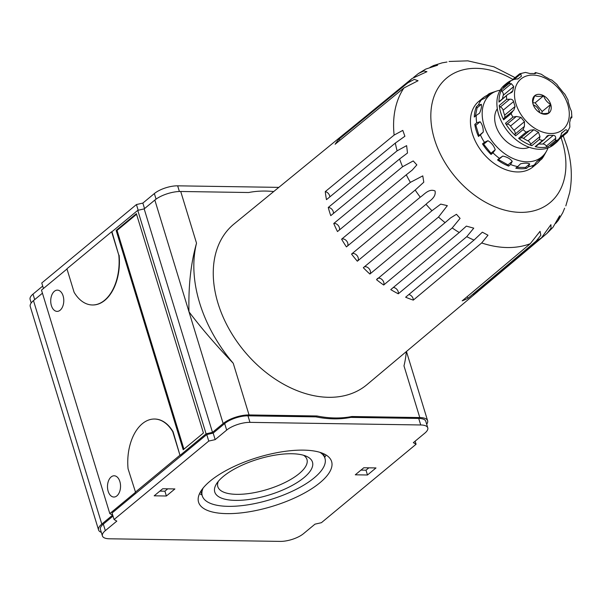 <?xml version="1.0" encoding="UTF-8"?>
<svg xmlns="http://www.w3.org/2000/svg" width="602" height="602" viewBox="0 0 602 602"><rect width="100%" height="100%" fill="white"/><g stroke="black" fill="none" stroke-linecap="round" stroke-linejoin="round"><path stroke-width="0.9" d="M162.698 488.756L154.187 495.815L166.378 496.003L174.896 488.944L162.698 488.756M319.971 482.714A69.561 25.517 -17 0 1 248.596 511.881A69.561 25.517 -17 0 1 198.57 502.211A69.561 25.517 -17 0 1 257.633 457.475A69.561 25.517 -17 0 1 331.612 461.538A69.561 25.517 -17 0 1 319.971 482.714M116.811 521.121L114.079 519.526L208.751 441.078L215.17 439.626L226.676 430.091A17.39 6.381 -17 0 1 249.973 422.363L420.715 424.967A17.39 6.381 -17 0 1 427.766 427.819A17.39 6.381 -17 0 1 424.854 433.116L413.348 442.651L416.08 444.246L321.408 522.694L314.989 524.154L303.506 533.665A17.39 6.381 -17 0 1 280.208 541.394L109.466 538.79A17.39 6.381 -17 0 1 102.415 535.931A17.39 6.381 -17 0 1 105.327 530.64L116.811 521.121M355.285 474.812L367.476 475.001L375.994 467.942L363.796 467.754L355.285 474.812M368.845 467.829L366.008 470.185L360.959 470.109M366.008 470.185L367.476 475.001M167.747 488.832L164.91 491.187L159.861 491.112M164.91 491.187L166.378 496.003M303.574 455.278A46.595 17.089 -17 0 1 306.96 459.446A46.595 17.089 -17 0 1 299.164 473.631A46.595 17.089 -17 0 1 251.35 493.173A46.595 17.089 -17 0 1 217.834 486.694A46.595 17.089 -17 0 1 218.308 481.344M303.927 477.679A51.087 18.737 -17 0 1 242.162 500.194A51.087 18.737 -17 0 1 216.562 483.722A51.087 18.737 -17 0 1 258.138 459.145A51.087 18.737 -17 0 1 306.358 456.271A51.087 18.737 -17 0 1 303.927 477.679M319.971 452.358A64.151 23.531 -17 0 1 324.967 458.31A64.151 23.531 -17 0 1 314.229 477.837A64.151 23.531 -17 0 1 248.408 504.739A64.151 23.531 -17 0 1 202.272 495.822A64.151 23.531 -17 0 1 203.085 488.094M202.001 494.942A69.561 25.517 -17 0 1 199.533 493.648M326.021 454.977A69.561 25.517 -17 0 1 324.696 457.43M136.556 214.274L117.059 230.431L183.934 449.16M116.148 230.415L183.204 449.762L203.431 433.004L136.368 213.657L116.148 230.415L117.059 230.431M116.908 495.86A10.625 6.532 90.9 0 1 113.853 497.034A10.625 6.532 90.9 0 1 107.487 486.303A10.625 6.532 90.9 0 1 114.177 475.783A10.625 6.532 90.9 0 1 120.392 483.963A10.625 6.532 90.9 0 1 116.908 495.86M60.147 310.211A10.625 6.532 90.9 0 1 57.092 311.385A10.625 6.532 90.9 0 1 50.726 300.661A10.625 6.532 90.9 0 1 57.416 290.134A10.625 6.532 90.9 0 1 63.631 298.314A10.625 6.532 90.9 0 1 60.147 310.211M135.247 492.255L179.953 455.21L172.774 431.732A42.509 26.112 -89.1 0 0 154.518 419.03A42.509 26.112 -89.1 0 0 128.068 468.777L135.548 492.263L109.812 513.589L41.493 290.119L66.988 268.996M172.774 431.732L173.083 431.739A42.509 26.112 90.9 0 0 154.819 419.03L154.518 419.03M179.953 455.21L173.083 431.739M66.927 268.793L74.099 292.271A42.509 26.112 -89.1 0 0 92.362 304.973A42.509 26.112 -89.1 0 0 118.812 255.225L111.633 231.747L66.927 268.793M118.812 255.225L111.934 231.747L137.76 210.354L144.179 208.894L154.834 200.067A19.324 7.089 -17 0 1 180.72 191.481L248.641 192.52A127.526 89.096 50.4 0 1 273.714 191.549M119.113 255.225A42.509 26.112 90.9 0 1 92.663 304.981A42.509 26.112 90.9 0 1 92.512 304.981M180.72 191.481L196.523 243.17A127.526 89.096 50.4 0 0 233.237 363.254C215.742 344.923 200.993 327.766 188.99 311.798L223.154 423.537A19.324 7.089 -17 0 1 249.04 414.944L316.968 415.982A127.526 89.096 50.4 0 0 351.861 416.516L419.782 417.555A19.324 7.089 -17 0 1 427.616 420.723A19.324 7.089 -17 0 1 426.675 424.244M196.523 243.17C190.811 263.375 188.306 286.251 188.99 311.798L154.834 200.067M144.179 208.894L212.498 432.364L223.154 423.537M137.76 210.354L206.08 433.816L212.498 432.364M180.261 455.217L206.08 433.816M43.449 288.501L41.764 282.993L136.436 204.552L142.855 203.092L154.36 193.558A17.39 6.381 -17 0 1 177.658 185.83L278.816 187.372M31.191 302.979L30.1 299.405A17.39 6.381 -17 0 1 33.012 294.107L42.704 286.078M427.766 427.819L425.772 421.287A17.39 6.381 -17 0 0 418.721 418.435L350.8 417.397A127.526 89.096 -129.6 0 1 315.899 416.87L247.979 415.832A17.39 6.381 -17 0 0 224.674 423.56L213.176 433.094L215.17 439.626M213.176 433.094L206.757 434.546L208.751 441.078M142.855 203.092L144.54 208.601M136.436 204.552L138.182 210.256M101.324 532.356A19.324 7.089 -17 0 1 98.57 529.963L30.25 306.501A19.324 7.089 -17 0 1 33.479 300.616L42.433 293.204M350.8 417.397L351.861 416.516M102.415 535.931L100.421 529.399A17.39 6.381 -17 0 1 103.326 524.109L105.327 530.64M113.025 516.072L103.326 524.109M206.757 434.546L112.077 512.994L114.079 519.526M315.899 416.87L316.968 415.982M98.57 529.963A19.324 7.089 -17 0 1 101.806 524.086L112.544 515.184L109.812 513.589M419.782 417.555L403.98 365.865A127.526 89.096 50.4 0 0 406.32 351.591M415.139 441.168L416.08 444.246M408.848 294.521A4.598 3.213 -129.6 0 1 413.303 300.112L481.668 242.96A102.724 71.766 50.4 0 0 530.272 243.705L540.054 231.303L540.837 235.314L536.201 241.026A102.724 71.766 50.4 0 0 541.469 237.82L550.928 224.666L551.026 228.218L547.015 233.373L478.477 290.947A103.311 72.18 -129.6 0 1 477.108 292.143A103.311 72.18 -129.6 0 1 473.45 294.942L541.469 237.82M413.702 77.312L418.39 73.549L423.846 70.968L426.931 71.698L412.152 78.456A102.724 71.766 50.4 0 0 407.855 82.843L414.266 79.374L418.059 80.743L403.919 87.99A102.724 71.766 50.4 0 0 394.129 135.074L402.791 130.393L404.89 136.255L395.333 143.08A102.724 71.766 50.4 0 0 397.102 150.839L406.628 145.639L407.494 153.013L399.593 158.988A102.724 71.766 50.4 0 0 402.572 166.762L413.228 160.93L416.847 164.895L412.212 170.103L406.275 174.806A102.724 71.766 50.4 0 0 410.376 182.368L422.777 175.874L423.793 182.188L415.184 190.059A102.724 71.766 50.4 0 0 420.271 197.17C423.763 195.071 428.722 188.178 435.05 190.962C436.412 197.78 428.752 201.218 426.035 204.281A102.724 71.766 50.4 0 0 431.958 210.73L440.739 204.108L447.339 205.651L438.504 217.044A102.724 71.766 50.4 0 0 445.089 222.635L450.477 217.992L456.474 214.289L460.078 218.383L452.222 227.955A102.724 71.766 50.4 0 0 459.251 232.515L466.362 226.126L473.759 228.158L466.753 236.684A102.724 71.766 50.4 0 0 474.03 240.07L405.628 297.215A103.311 72.18 -129.6 0 0 413.303 300.112M474.03 240.07L482.345 232.184L487.981 235.216L481.668 242.96M446.977 62.021L442.139 62.856L433.538 65.55L437.616 65.212L425.697 69.11L418.39 73.549M430.009 67.379L433.538 65.55M547.015 233.373L552.997 227.27L559.672 215.734L558.287 220.355L555.654 223.462M558.287 220.355L562.765 212.724L564.623 208.209M565.82 205.899L569.71 192.459C572.585 177.056 571.591 161.464 566.73 145.707L563.216 135.856M539.294 139.513L539.971 136.519L530.618 144.277A1.934 1.347 -129.6 0 0 531.844 145.684L539.294 139.513A38.641 27 50.4 0 0 542.613 140.469L544.637 139.197L547.248 135.849L548.956 135.262L545.721 137.948M544.584 139.235L535.923 146.414A1.934 1.347 -129.6 0 1 535.155 146.647L542.613 140.469M538.873 143.968A34.781 24.298 -129.6 0 0 542.853 143.998L553.313 135.33A34.781 24.298 -129.6 0 1 548.956 135.262M553.313 135.33C554.946 135.48 555.744 136.481 555.699 138.309L546.345 146.068A3.71 2.589 -129.6 0 0 542.853 143.998M561.884 132.688L560.379 136.835L558.4 139.544L550.695 145.932A1.934 1.347 -129.6 0 1 550.642 145.97L558.092 139.799A38.641 27 50.4 0 1 555.337 140.665L555.699 138.309M561.734 132.824L562.042 132.575A34.781 24.298 -129.6 0 0 563.893 131.236L561.342 133.351M565.143 130.1L565.06 130.175A34.781 24.298 -129.6 0 1 563.893 131.236M565.06 130.175C566.279 129.43 567.054 129.799 567.385 131.274L560.251 137.181M570.47 118.737L571.9 117.413L571.486 111.438L569.808 107.322A34.781 24.298 -129.6 0 0 569.146 104.868A34.781 24.298 -129.6 0 0 568.311 102.415L568.032 100.052L564.751 94.01M564.857 94.288L562.418 91.534A34.781 24.298 -129.6 0 0 558.942 87.252L556.79 84.348M551.718 80.036L549.476 79.208A34.781 24.298 -129.6 0 0 544.953 76.695L541.333 74.249L535.517 72.549L534.072 73.61M534.328 73.632L535.517 72.549M535.607 72.579L535.803 73.354L534.456 73.64A34.781 24.298 -129.6 0 0 530.099 73.579L525.508 72.421L519.752 73.768L519.3 74.099L520.828 73.903L521.37 76.334A34.781 24.298 -129.6 0 0 519.518 77.673L517.788 79.103M512.325 79.878L519.3 74.099M514.123 79.456L520.828 73.903M519.518 77.673A34.781 24.298 -129.6 0 0 518.352 78.734L513.822 79.456L510.647 80.954L503.039 87.26A1.934 1.347 -129.6 0 1 503.061 87.245A1.934 1.347 -129.6 0 0 503.016 87.282L510.466 81.104A38.641 27 50.4 0 0 509.014 83.573L511.354 83.655L513.739 86.56A34.781 24.298 -129.6 0 0 512.866 90.782L512.001 92.249L508.028 94.243L499.359 101.422A1.934 1.347 -129.6 0 0 498.998 102.084L508.028 94.243M511.354 83.655L501.993 91.414A1.934 1.347 -129.6 0 1 501.564 89.751L509.014 83.573M509.856 93.272L512.866 90.782M509.713 99.225L506.681 99.315L499.231 105.493A1.934 1.347 -129.6 0 0 500.352 106.983L509.713 99.225C511.662 99.014 512.957 99.804 513.604 101.58A34.781 24.298 -129.6 0 0 515.101 106.486L513.83 110.136L503.836 118.368A1.934 1.347 -129.6 0 0 503.618 119.843L511.068 113.673L513.197 110.617M515.101 106.486L504.642 115.155A3.71 2.589 -129.6 0 1 504.401 117.902M516.35 116.449L512.927 117.104L505.477 123.275A1.934 1.347 -129.6 0 0 506.989 124.2L516.35 116.449L520.993 117.367A34.781 24.298 -129.6 0 0 524.47 121.657L524.417 126.382L515.056 134.141A3.71 2.589 -129.6 0 0 514.01 130.325L524.47 121.657M515.056 134.141A1.934 1.347 -129.6 0 0 515.643 135.804L523.093 129.626L524.417 126.382M529.489 130.694L526.08 132.162L518.631 138.34A1.934 1.347 -129.6 0 0 520.128 138.452L529.971 130.265L533.936 129.701L523.477 138.37A3.71 2.589 -129.6 0 0 520.579 138.076M523.477 138.37A34.781 24.298 -129.6 0 0 527.992 140.883L538.459 132.214A34.781 24.298 -129.6 0 1 533.936 129.701M550.732 104.439A11.205 7.826 50.4 0 0 537.466 94.439A11.205 7.826 50.4 0 0 534.463 107.322A11.205 7.826 50.4 0 0 537.541 111.039A11.205 7.826 50.4 0 0 547.986 113.62A11.205 7.826 50.4 0 0 550.732 104.439M467.047 296.778A4.598 3.213 -129.6 0 1 468.145 298.171L536.201 241.026M468.145 298.171A103.311 72.18 -129.6 0 1 462.185 300.857L530.272 243.705M393.294 287.5A4.598 3.213 -129.6 0 1 397.117 289.645A4.598 3.213 -129.6 0 1 398.298 293.799L466.753 236.684M398.298 293.799A103.311 72.18 -129.6 0 1 390.766 289.607L459.251 232.515M377.206 278.703A4.598 3.213 -129.6 0 1 382.142 279.689A4.598 3.213 -129.6 0 1 383.677 285.017L452.222 227.955M383.677 285.017A103.311 72.18 -129.6 0 1 376.521 279.674L445.089 222.635M364.248 266.927A4.598 3.213 -129.6 0 1 369.229 268.853A4.598 3.213 -129.6 0 1 369.891 274.045L438.504 217.044M369.891 274.045A103.311 72.18 -129.6 0 1 363.315 267.709L431.958 210.73M420.271 197.17L351.553 254.067A103.311 72.18 -129.6 0 0 357.347 261.208L426.035 204.281M410.376 182.368L341.605 239.182A103.311 72.18 -129.6 0 0 346.436 246.903L415.184 190.059M402.572 166.762L333.756 223.492A103.311 72.18 -129.6 0 0 337.481 231.559L406.275 174.806M397.102 150.839L328.256 207.472A103.311 72.18 -129.6 0 0 330.754 215.651L399.593 158.988M412.152 78.456L343.396 134.66A103.311 72.18 -129.6 0 1 345.277 133.042L233.99 224.019A104.259 72.842 50.4 0 0 219.339 307.389A104.259 72.842 50.4 0 0 367.032 384.588L477.108 292.143M394.129 135.074L325.268 191.617A103.311 72.18 -129.6 0 0 326.472 199.653L395.333 143.08M407.855 82.843L339.061 139.085A103.311 72.18 -129.6 0 0 335.118 144.254L403.919 87.99M345.277 133.042A103.311 72.18 -129.6 0 1 347.241 131.514M538.459 132.214L539.971 136.519M550.642 145.97A38.641 27 -129.6 0 0 555.902 142.877A38.641 27 -129.6 0 0 559.469 138.964L567.295 132.44L569.853 127.075L569.673 122.349A34.781 24.298 -129.6 0 0 570.545 118.127L571.095 116.923L571.9 117.413M566.918 132.786L567.385 131.274M551.778 80.021L557.038 84.498M503.016 87.282A38.641 27 -129.6 0 1 506.591 83.362L504.461 85.13A38.641 27 50.4 0 0 508.329 132.109A38.641 27 50.4 0 0 553.772 144.646L555.902 142.877M535.155 146.647A38.641 27 -129.6 0 0 547.888 146.843L555.337 140.665M531.844 145.684A38.641 27 -129.6 0 1 518.631 138.34M515.643 135.804A38.641 27 -129.6 0 1 505.477 123.275M503.618 119.843A38.641 27 -129.6 0 1 499.231 105.493M498.998 102.084A38.641 27 -129.6 0 1 501.564 89.751M506.591 83.362A38.641 27 -129.6 0 1 511.158 80.555M497.312 108.781A25.472 17.797 50.4 0 0 502.211 137.181A25.472 17.797 50.4 0 0 529.203 147.272M500.149 90.202A40.439 28.249 50.4 0 0 496.703 91.052A40.439 28.249 50.4 0 0 485.867 130.378A40.439 28.249 50.4 0 0 516.539 159.891A40.439 28.249 50.4 0 0 546.511 151.162A40.439 28.249 50.4 0 0 547.986 147.934M480.396 134.893L478.485 136.481L478.996 135.6L483.255 132.079L480.396 134.893A42.509 29.701 50.4 0 0 484.414 142.305L487.929 140.702C491.465 142.787 493.896 145.789 495.228 149.71L492.978 152.855A42.509 29.701 50.4 0 0 499.419 158.334L502.738 156.084C507.004 156.926 510.165 158.687 512.234 161.366L510.556 164.519A42.509 29.701 50.4 0 0 517.712 166.596L520.564 163.782C524.718 162.916 527.766 162.961 529.715 163.925L528.436 166.762A42.509 29.701 50.4 0 0 534.373 164.888L536.63 161.735L542.974 156.701L541.815 158.981A42.509 29.701 50.4 0 0 543.817 155.986L546.511 151.162M496.703 91.052L491.465 92.798A42.509 29.701 50.4 0 0 488.937 93.814L491.36 93.092L485.016 98.126L481.502 99.721A42.509 29.701 50.4 0 0 478.357 105.049L481.359 104.334C481.848 106.366 481.239 109.323 479.516 113.199L476.197 115.441A42.509 29.701 50.4 0 0 476.701 122.8L480.103 121.762C482.255 124.283 483.308 127.722 483.255 132.079M528.436 166.762L526.517 168.349L525.456 167.454L516.84 167.318M525.456 167.454L529.715 163.925M536.39 162.081L538.722 160.23L539.896 160.568A42.509 29.701 -129.6 0 1 536.864 163.669A42.509 29.701 -129.6 0 1 532.461 166.476L534.373 164.888M538.722 160.23L542.974 156.701M539.896 160.568L541.815 158.981M487.093 96.455L487.026 95.402L488.937 93.814M487.026 95.402A42.509 29.701 -129.6 0 0 482.623 98.209A42.509 29.701 -129.6 0 0 479.583 101.309L481.502 99.721M475.384 116.118L477.1 107.856L476.445 106.637L478.357 105.049M477.1 107.856L481.359 104.334M476.445 106.637A42.509 29.701 -129.6 0 0 474.286 117.029L476.197 115.441M478.996 135.6L475.843 125.291L474.782 124.388L476.701 122.8M475.843 125.291L480.103 121.762M492.978 152.855L491.059 154.443L490.976 153.232L483.669 144.232L482.495 143.886L484.414 142.305M483.669 144.232L487.929 140.702M490.976 153.232L495.228 149.71M510.556 164.519L508.637 166.107L507.983 164.888L498.479 159.613L497.508 159.921L499.419 158.334M498.479 159.613L502.738 156.084M507.983 164.888L512.234 161.366M325.268 191.617A4.598 3.213 -129.6 0 1 329.821 196.899M339.061 139.085A4.598 3.213 -129.6 0 1 340.047 140.221M328.256 207.472A4.598 3.213 -129.6 0 1 333.425 213.462M333.756 223.492A4.598 3.213 -129.6 0 1 338.113 225.351A4.598 3.213 -129.6 0 1 339.377 229.994M341.605 239.182A4.598 3.213 -129.6 0 1 346.496 240.845A4.598 3.213 -129.6 0 1 347.512 246.007M351.643 253.999A4.598 3.213 -129.6 0 1 356.963 255.474A4.598 3.213 -129.6 0 1 357.573 261.02M482.623 98.209L478.771 101.392A42.509 29.701 50.4 0 0 483.022 153.074A42.509 29.701 50.4 0 0 533.018 166.859L536.864 163.669M526.517 168.349A42.509 29.701 -129.6 0 1 515.794 168.184L517.712 166.596M508.637 166.107A42.509 29.701 -129.6 0 1 497.508 159.921M491.059 154.443A42.509 29.701 -129.6 0 1 482.495 143.886M478.485 136.481A42.509 29.701 -129.6 0 1 474.782 124.388M537.436 110.941L540.084 112.852C541.951 113.786 544.885 113.831 548.889 112.988C548.399 111.061 548.994 108.217 550.664 104.462C547.263 102.483 544.923 99.601 543.636 95.801C539.625 96.644 536.691 96.598 534.832 95.665C533.176 99.368 532.582 102.212 533.056 104.191L534.508 107.397M533.304 104.861A7.728 5.403 -129.6 0 1 539.467 111.453A7.728 5.403 -129.6 0 1 539.746 112.642M532.898 102.799L535.148 102.829L542.176 111.49L541.777 113.409M542.176 111.49L550.664 104.462M535.148 102.829L543.636 95.801M547.888 146.843A1.934 1.347 -129.6 0 1 546.345 146.068M559.469 138.964A1.934 1.347 -129.6 0 1 559.446 138.979A1.934 1.347 -129.6 0 1 558.784 139.212M570.508 118.436L571.892 117.292M502.482 98.833A34.781 24.298 -129.6 0 1 503.28 95.229L513.739 86.56M501.993 91.414A3.71 2.589 -129.6 0 1 503.28 95.229M504.642 115.155A34.781 24.298 -129.6 0 1 503.137 110.249L513.604 101.58M500.352 106.983A3.71 2.589 -129.6 0 1 503.137 110.249M514.01 130.325A34.781 24.298 -129.6 0 1 510.534 126.036L520.993 117.367M506.989 124.2A3.71 2.589 -129.6 0 1 510.534 126.036M527.992 140.883A3.71 2.589 -129.6 0 1 530.618 144.277M224.674 423.56L226.676 430.091M247.979 415.832L249.973 422.363M154.36 193.558L156.061 199.127M177.658 185.83L179.388 191.496M33.479 300.616L101.806 524.086M233.237 363.254L249.04 414.944M33.012 294.107L34.69 299.615M418.721 418.435L420.715 424.967M512.874 79.419A80.946 56.55 50.4 0 0 430.859 113.703A80.946 56.55 50.4 0 0 508.412 210.993A80.946 56.55 50.4 0 0 562.23 141.335A80.946 56.55 50.4 0 0 561.034 137.67M567.806 104.695A32.847 22.951 50.4 0 0 521.197 78.794A32.847 22.951 50.4 0 0 536.668 129.407A32.847 22.951 50.4 0 0 567.806 104.695M506.448 95.906A38.641 27 50.4 0 0 506.681 99.315M511.068 113.673A38.641 27 50.4 0 0 512.927 117.104M523.093 129.626A38.641 27 50.4 0 0 526.08 132.162M200.857 491.202L202.272 495.822M323.552 453.69L324.967 458.31M427.616 420.723L406.448 351.485M449.062 61.472L467.799 60.84L493.843 66.799L515.056 77.613M519.503 73.926L512.31 79.885M567.061 132.673L559.446 138.979"/></g></svg>
